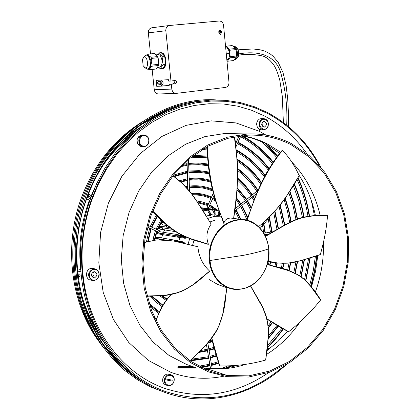 <?xml version="1.0" encoding="UTF-8"?>
<svg xmlns="http://www.w3.org/2000/svg" width="420" height="420" viewBox="0 0 420 420"><rect width="100%" height="100%" fill="white"/><g stroke="black" fill="none" stroke-linecap="round" stroke-linejoin="round"><path stroke-width="0.63" d="M262.416 122.12L263.13 124.21L262.363 126.294M286.377 364.534C253.218 395.462 206.462 407.568 165.065 392.459C124.688 378.315 91.602 337.606 82.882 287.007C77.91 257.933 80.215 229.152 89.786 200.655L96.569 183.855L104.995 168.058L114.933 153.5L126.205 140.396L138.632 128.924L152.009 119.233L166.115 111.436L180.752 105.62L195.683 101.819L210.703 100.06L225.608 100.317L240.188 102.548L254.268 106.691L267.671 112.639C290.414 124.924 308.112 143.105 320.764 167.176M208.898 370.766L190.969 361.489L174.993 348.038L161.668 330.844L151.599 310.538L145.268 287.91L142.994 263.891L144.91 239.489L150.943 215.759L160.818 193.704L174.095 174.242L190.166 158.161L208.32 146.055L227.782 138.322L247.753 135.161C263.109 134.605 277.531 137.781 291.023 144.685L308.968 156.791L324.062 172.988L335.764 192.497L343.681 214.484L347.56 238.051L347.303 262.259L342.946 286.193L334.64 308.921L322.691 329.569L307.514 347.293L289.658 361.337L269.792 371.038L248.692 375.879L227.246 375.501L217.975 373.648L208.898 370.766M208.488 371.889L190.386 362.539L174.248 348.973L160.786 331.621L150.607 311.131L144.202 288.288L141.892 264.033L143.813 239.395L149.893 215.428L159.857 193.148L173.25 173.492L189.467 157.238L207.79 145L227.435 137.177L247.595 133.97C263.151 133.392 277.756 136.605 291.412 143.603L309.535 155.846L324.77 172.21L336.578 191.924L344.563 214.132L348.469 237.93L348.201 262.374L343.786 286.534L335.391 309.482L323.316 330.325L307.981 348.217L289.942 362.387L269.871 372.173L248.556 377.05L226.889 376.651L208.488 371.889M263.834 121.322L263.991 121.306C267.141 122.939 267.262 124.877 264.364 127.118L264.17 127.134C261.046 125.475 260.935 123.538 263.834 121.322M260.227 122.215C262.238 116.156 270.328 120.372 267.955 126.215C265.976 132.263 257.854 128.1 260.227 122.215M268.081 126.436L266.38 128.867L263.849 129.822C260.043 129.108 258.589 126.493 259.492 121.994L261.135 119.606L263.582 118.613C267.477 119.243 268.973 121.853 268.081 126.436M261.377 129.785L259.471 129.339L257.287 127.129L256.609 124.215L256.888 122.336L257.812 120.482L259.298 119.154L261.093 118.608M268.606 372.614C235.888 395 201.159 400.223 164.414 388.28C125.317 374.498 93.303 335.223 84.651 286.377C79.601 257.602 81.879 229.121 91.486 200.933L98.123 184.695L106.349 169.428L116.025 155.369L126.987 142.711L139.057 131.633L152.04 122.273L165.737 114.744L179.939 109.121L194.428 105.452L209.008 103.745L223.477 103.992L237.636 106.15L251.317 110.156L264.343 115.91C281.216 124.856 295.365 137.413 306.794 153.578M142.354 146.743L139.934 146.176L138.017 144.412C136.033 139.503 137.356 136.353 141.981 134.962L137.686 137.886M166.556 385.219L166.378 385.156C163.17 384.111 162.047 381.68 162.997 377.858L164.43 375.564L166.247 374.294L168.809 373.968L170.399 374.556M91.618 280.266L91.082 280.13C84.977 279.941 85.008 269.241 91.124 268.385L93.923 268.663M284.219 365.747C248.446 396.433 208.934 405.058 165.685 391.624C125.785 377.617 93.056 337.533 84.205 287.611C79.044 258.195 81.375 229.084 91.192 200.267L97.981 183.666L106.391 168.063L116.277 153.699L127.481 140.768L139.813 129.455L153.079 119.905L167.066 112.224L181.561 106.496L196.355 102.764L211.234 101.042L225.986 101.314L240.429 103.535L254.373 107.636L267.65 113.526C289.454 125.265 306.616 142.527 319.147 165.312M164.692 378.488C165.89 375.753 167.774 374.441 170.347 374.546C173.68 375.496 174.872 377.942 173.917 381.88C172.625 384.783 170.615 386.075 167.895 385.76C164.813 384.636 163.748 382.211 164.692 378.488M148.071 137.356C150.04 142.265 148.712 145.415 144.091 146.811L141.834 146.354L139.697 144.475C137.713 139.461 139.083 136.3 143.819 134.999L145.945 135.471L148.071 137.356M142.312 145.819C136.647 143.404 140.548 133.098 146.013 136.022C151.646 138.458 147.782 148.701 142.312 145.819M93.224 268.884L96.002 269.152C100.674 273.446 100.196 277.258 94.558 280.586L91.781 280.334C87.082 276.034 87.559 272.218 93.224 268.884L91.124 268.385M96.049 269.771C101.897 271.877 97.928 282.397 92.248 279.841C86.362 277.756 90.368 267.173 96.049 269.771M94.495 277.846L93.791 277.888C90.605 276.024 90.61 273.982 93.802 271.761L94.469 271.719C97.687 273.556 97.697 275.599 94.495 277.846M93.345 271.892C94.595 274.003 94.174 275.709 92.069 277M134.757 131.828L139.235 128.048L139.708 128.053M133.996 132.515L128.772 136.883L129.68 136.909M129.139 137.44L128.772 136.883M180.427 235.226L176.605 234.428L175.985 234.89L176.295 235.804L179.891 237.515L176.29 235.788L175.985 234.896L179.933 235.599L185.855 237.773L185.288 238.334L179.897 237.505L179.046 240.261M183.876 242.062L184.354 242.818L184.07 243.348M184.349 242.839L174.242 240.739L174.237 241.075L174.983 240.182L178.799 240.975L178.196 241.421L184.354 242.818M161.091 239.61L155.064 238.24M161.616 237.914L162.598 234.649L159.054 232.974L158.713 232.223M162.572 234.633L158.319 233.867L156.45 232.984L158.272 233.84M163.501 232.312L164.614 229.913L161.359 227.64L161.175 226.706L161.858 226.375M164.598 229.903L160.319 229.231L158.398 227.892M166.226 227.047L167.213 225.545L162.887 224.963L161.532 223.661M167.344 225.566L166.572 224.921M159.07 226.443L161.175 226.7L161.915 226.385M162.85 221.629L161.821 221.534L162.839 221.618M163.984 222.668L161.359 222.275M160.939 222.968L161.616 223.745M217.555 215.381L217.192 215.334M219.503 211.423L219.587 213.701L219.555 211.685L218.71 210.263L214.646 209.381L213.98 209.995L214.699 209.386L218.547 210.189L219.366 211.05M210.525 214.484L214.814 215.25L214.82 212.205L214.195 210.399L213.328 209.727L209.538 208.94L208.924 209.617L208.877 210.43L208.913 209.622L209.753 208.982M204.351 209.396L208.163 210.184L204.341 209.396L203.81 210.173L203.936 211.816L203.8 210.178L204.603 209.412M209.433 215.696L209.312 213.754L210.131 213.733L210.016 213.003L209.26 211.092L208.152 210.184L208.918 210.646L209.716 211.964L210.32 215.66L205.774 214.956M202.451 210.011L207.711 210.819L209.312 213.754M213.932 215.192L214.058 213.239L214.877 213.308L214.83 215.25L215.145 215.224L215.103 213.234M208.924 209.617L212.814 210.284L214.058 213.239M201.164 207.926L213.523 209.785L214.594 211.202L214.888 213.308L215.177 213.271L215.045 211.958L214.1 210.089L209.596 208.945M175.576 231.651L164.614 229.913M179.891 237.515L162.598 234.649M164.383 239.804L157.463 238.607L157.043 237.788L157.852 237.274M157.463 238.607L161.564 239.704M157.395 238.581L155.096 238.109M155.227 237.489L157.043 237.788L158.083 237.316M157.048 237.778L155.232 237.473M174.835 240.172L157.663 237.237M159.023 232.953L156.608 232.502M158.267 232.013L156.839 231.814L158.23 231.998M161.338 227.624L158.718 227.183M158.403 227.882L158.891 228.244M161.175 226.7L159.065 226.453M214.688 209.386L218.547 210.189M213.906 209.942L217.875 210.63L218.773 213.544L219.576 213.701L219.282 215.623L219.587 215.675L219.791 213.722M218.773 213.544L218.395 215.465L219.266 215.623L219.576 213.701L219.87 213.743M218.395 215.465L215.15 214.772M208.373 210.2L209.375 210.908L210.105 212.242L210.336 215.66L210.651 215.544L210.352 213.57M176.626 234.428L184.222 236.465L185.808 237.116L185.855 237.762L184.275 237.079L184.17 236.444L180.453 235.226L179.933 235.599M184.17 236.444L185.75 237.09M175.985 234.89L179.928 235.609L180.175 236.35L183.745 237.589L184.275 237.079L179.928 235.609M176.29 235.788L180.175 236.35M185.288 238.334L183.745 237.589M174.248 240.723L178.196 241.421M184.159 242.12L178.799 240.975M147.063 296.147L161.999 295.659L166.882 295.108L176.369 293.118L180.847 291.58L185.094 289.679L192.853 284.991L209.716 271.31L208.966 270.459C202.388 264.133 198.702 256.242 197.92 246.776L197.809 246.75M222.269 219.198L223.687 223.225L223.986 223.204C224.422 220.19 226.59 218.463 230.496 218.027L233.636 218.374C238.439 191.31 238.712 164.441 234.454 137.771M152.57 211.318C163.417 222.065 165.758 225.755 180.196 234.381C196.508 242.099 199.804 241.29 208.257 244.403L208.394 244.183C205.753 237.064 206.677 230.375 211.166 224.123L198.781 204.183L190.901 192.906L182.217 183.372L172.877 175.744M209.654 271.12L192.911 284.797L185.141 289.501L180.884 291.406L176.395 292.945L166.892 294.945L161.999 295.502L147.026 296.006M250.882 209.102L246.745 220.154M247.044 220.232L248.619 216.006C257.077 189.651 268.343 167.8 282.419 150.454L282.125 150.35C277.846 155.967 272.722 163.364 266.752 172.547C263.671 176.605 254.478 198.287 253.134 202.981M258.547 226.653C273.877 214.331 287.417 197.305 299.156 175.576C294.352 165.065 288.771 156.691 282.419 150.454M265.514 236.387L286.188 224.448L295.229 220.174L299.623 218.573L303.875 217.387L312.039 216.032L327.532 215.323L311.861 215.828L303.713 217.166L299.465 218.347L295.076 219.938L286.052 224.207L265.403 236.145L286.267 224.081L300.095 218.122C307.54 216.017 316.638 215.003 327.39 215.082M320.171 254.594L320.324 254.546C324.24 240.833 326.644 227.761 327.532 215.323M223.986 223.204L222.516 219.046C213.386 197.804 208.367 173.628 207.454 146.517M208.394 244.183L190.25 238.539L182.558 235.279L178.652 233.184L174.752 230.748L167.076 224.947L152.691 211.008M133.334 132.011L134.405 132.248L134.594 130.951L133.523 130.714L133.334 132.011L127.528 135.817M226.905 287.758L222.647 314.753L219.041 325.484L216.51 330.572L210.089 339.985L206.404 344.337L190.612 360.827C203.8 347.009 210.452 341.686 217.056 329.989C227.005 307.792 224.632 297.728 227.068 287.81L217.765 284.498L209.102 279.5M190.612 360.827L190.25 360.68M250.53 286.067L262.831 307.802L266.506 317.909L267.608 323.127L268.159 328.403L268.055 338.998L265.655 359.935M211.759 338.116L219.765 365.867C235.226 366.266 250.52 364.329 265.645 360.05M288.488 331.669L288.629 331.758C300.594 322.224 311.246 311.645 320.591 300.022L310.532 285.999L304.61 279.678L301.177 276.875L297.334 274.402L288.64 270.433L267.278 264.296C278.26 268.076 282.314 266.312 300.169 276.077C307.314 281.468 314.134 289.38 320.639 299.812M267.22 264.5L288.64 270.643L297.35 274.601L301.203 277.074L304.647 279.872L310.59 286.193L320.591 300.022M165.433 378.756C167.543 372.419 176.232 375.648 173.738 381.812C171.659 388.132 162.934 384.962 165.433 378.756M106.948 346.663L106.155 346.815L106.087 348.154L107.111 348.112L107.489 347.44M79.149 274.937L78.367 275.903L78.661 276.491L79.349 276.685L80.131 275.714L79.837 275.131L79.149 274.937M207.16 207.06L208.546 207.69L207.06 207.023L213.397 193.19M158.959 232.334L147.535 227.047L158.959 232.334L159.542 230.774M89.056 196.287L89.901 196.182L90.258 195.505L89.959 194.791L89.124 194.591L88.494 195.405L89.056 196.287L87.512 196.634M299.166 175.634L285.747 197.426L280.723 204.356L271.21 215.177L262.285 223.54M286.713 125.144C287.59 106.454 285.464 88.567 280.34 71.479C274.302 53.508 255.554 50.836 238.754 53.907M219.098 21.011L169.391 25.499C166.96 26.093 165.774 27.841 165.832 30.733L170.977 81.013L175.177 80.53C177.046 81.422 177.146 82.493 175.471 83.748L171.308 84.236L171.801 89.066C172.321 91.859 173.817 93.298 176.29 93.371L225.466 87.439C227.845 86.861 229.016 85.145 228.984 82.278L223.555 25.394C223.041 22.543 221.555 21.079 219.098 21.011M162.204 82.808L160.965 81.506L159.695 83.097L161.201 84.373L162.204 82.808M170.977 81.013L168.725 81.128L168.578 79.695L156.13 80.362L156.749 86.331L169.202 85.769L169.055 84.341L171.308 84.236M156.749 86.331L169.171 85.475M218.762 31.684L219.917 29.967L221.45 31.427L221.56 32.587L220.4 34.304L218.873 32.844L218.762 31.684M151.82 27.778C149.431 28.361 148.265 30.061 148.328 32.881L150.523 53.907M152.145 69.452L154.266 89.77C154.78 92.495 156.251 93.896 158.681 93.97L176.295 93.371M218.846 30.938L219.119 33.6M161.201 84.373L159.343 84.745L157.542 83.218L157.71 82.205L158.524 81.412L160.965 81.506M161.438 80.078C163.837 82.394 163.643 84.32 160.855 85.853M169.055 84.341L173.213 83.858C174.725 82.997 174.809 81.953 173.471 80.724M225.687 47.702L225.782 47.696C227.714 47.901 228.953 49.843 229.499 53.513C229.656 57.215 228.8 59.325 226.936 59.845L226.847 59.855M226.984 61.294L227.393 61.241L229.955 57.829L230.186 56.684L229.577 50.274L229.136 49.182L225.96 46.242L225.545 46.252M236.544 55.592L236.591 52.773L236.182 57.162L235.368 58.816L233.599 60.564L227.393 61.241M229.577 50.274L235.814 49.623L236.591 52.773L236.15 50.437M236.418 56.018L230.186 56.684M225.96 46.242L232.186 45.607L234.255 47.019L235.814 49.623M235.368 48.536L229.136 49.182M231.788 45.617L232.186 45.607M229.955 57.829L236.182 57.162M233.599 60.564L227.183 61.278M233.168 46.19L233.767 46.221C235.699 46.898 236.912 49.051 237.405 52.684C237.599 56.343 236.806 58.663 235.032 59.645L234.502 59.766M237.248 48.395L238.25 50.316L238.718 52.532L238.67 54.794L238.124 56.684M165.501 63.94L164.756 56.684L165.501 63.94L163.018 64.207L162.02 56.301L158.519 52.946L161.306 52.657L163.265 53.55C166.924 56.821 166.635 68.539 162.923 68.428L160.246 68.717M158.519 52.946L157.08 54.747M158.676 52.941L161.154 52.684L163.265 53.55M158.434 67.263L160.303 68.712L162.902 64.874L165.386 64.606L162.781 68.439L160.303 68.712M162.781 68.439L164.367 67.273L165.386 64.606M162.267 56.941L164.756 56.684M155.999 54.863L158.555 54.595L160.109 55.309C162.939 60.596 162.845 64.528 159.836 67.111L157.358 67.379M162.902 64.874L163.018 64.207M154.297 53.524L157.7 56.579L158.13 57.708L158.818 64.323L158.624 65.499L156.277 68.985L149.425 69.752M148.06 69.158L149.62 69.71L150.266 68.024L148.612 69.09M156.277 68.985L149.62 69.71M151.946 66.218L152.135 65.037L151.274 61.777L150.266 68.024L151.946 66.218L158.624 65.499M158.818 64.323L152.135 65.037M147.137 54.999L148.984 55.787L151.274 61.777L151.447 58.406L158.13 57.708M147.478 69.164L147.845 69.179C151.179 66.281 151.263 61.845 148.108 55.876L146.37 55.073L144.307 56.763C147.614 56.191 148.848 68.003 145.483 67.961L143.162 65.84L142.475 59.178L144.307 56.763M157.7 56.579L151.011 57.272L148.984 55.787L147.992 54.196L147.373 54.254L146.533 55.057M147.992 54.196L154.67 53.519M151.447 58.406L151.011 57.272M161.154 52.684L164.509 56.044L162.02 56.301M164.509 56.044L162.96 53.582M241.81 135.618C250.766 137.051 259.282 139.818 267.361 143.918L252.515 138.275L241.694 135.634M192.591 366.513L186.711 364.523L168.945 355.378L153.106 342.153L139.886 325.269L129.89 305.351L123.585 283.164L121.286 259.628L123.133 235.73L129.045 212.489L138.768 190.885L151.862 171.827L167.727 156.067L185.666 144.197L204.923 136.61L224.695 133.502L235.783 133.728M223.949 376.173C205.963 379.911 188.255 378.62 170.819 372.309L148.297 360.381L128.772 342.489L113.421 319.447L103.205 292.415L98.816 262.878L100.58 232.523L108.418 203.107L121.853 176.337L140.038 153.725L161.873 136.463L186.049 125.365L211.208 120.85L236.014 122.929L259.24 131.276L259.471 129.339M259.24 131.276L266.049 135.114M210.315 369.836L205.228 369.274M139.697 144.475L138.017 144.412M188.044 244.319L189.661 238.618M172.184 229.325L161.359 227.64M208.913 209.622L201.668 208.74M213.328 209.727L212.814 210.284M176.295 235.804L159.054 232.974M174.851 240.172L157.773 237.258M218.411 210.163L217.875 210.63M204.488 209.391L208.273 210.178L207.711 210.819M205.506 214.956L205.732 214.793L203.396 211.543M178.19 241.437L178.295 241.946M182.369 242.928L182.527 241.768L174.914 240.172M192.544 245.411L194.05 240.072M209.885 222.007L214.988 220.248M230.496 218.027L241.285 219.429C261.397 219.272 274.901 245.306 266.532 266.574C260.159 281.904 249.748 289.548 235.305 289.495C224.6 288.288 216.778 282.135 211.838 271.042C208.247 261.718 208.168 252.105 211.612 242.203C217.833 227.519 227.719 219.928 241.274 219.429C252.914 220.248 261.266 226.59 266.333 238.46M212.163 242.377L214.904 236.46L218.51 231.2L222.852 226.784L227.766 223.356L233.079 221.046L238.597 219.917L244.125 220.001L249.47 221.293L254.447 223.734L258.888 227.231L262.647 231.662L265.598 236.859L267.65 242.66L268.732 248.85L268.564 257.791L266.453 266.516L263.834 272.296L260.368 277.478L256.184 281.888L251.412 285.369L246.215 287.8L240.76 289.091L235.247 289.186L229.856 288.068L224.779 285.779L220.206 282.382L216.29 277.988L213.187 272.758L211.008 266.868L209.732 259.224L209.827 252.651L210.667 247.433L212.163 242.377L211.612 242.203M209.843 260.526L243.632 255.302C253.895 253.244 262.264 251.097 268.732 248.85M197.92 246.776L174.295 241.174L166.488 240.061L158.834 239.867L155.117 240.177L144.443 242.508M246.771 220.164L253.16 202.902C260.81 181.745 270.469 164.236 282.135 150.376M268.07 261.193L277.935 263.057L289.012 262.946L300.762 260.647L320.324 254.546M223.729 223.303L218.846 209.601C211.491 190.517 207.596 169.538 207.165 146.669M208.241 244.388L190.045 238.728L182.375 235.478L178.474 233.389L174.578 230.963L166.929 225.183L159.632 218.479L152.586 211.276M126.037 137.225L126.845 137.193M125.444 137.797L126.11 139.057L127.444 138.065M126.105 137.251L126.415 139.041M126.641 139.949L126.11 139.057M227.005 287.8L222.763 314.591L219.24 325.19L216.773 330.23L213.817 335.013L206.882 343.875L191.116 360.04M171.181 294.462C164.404 302.101 159.353 310.853 156.03 320.712M155.983 320.607C159.301 310.8 164.335 302.09 171.087 294.478M250.651 285.999L260.788 303.524L264.39 311.204L265.797 315.173L267.697 323.306L268.144 327.437L268.27 335.727L267.514 343.996M211.816 338.042L219.765 365.867M266.947 318.869L288.629 331.758M272.911 231.756L263.839 233.231L272.89 231.772M267.361 143.918L280.765 152.292M291.769 161.994C305.739 176.61 315.205 194.418 320.171 215.423M323.521 242.282C323.852 259.481 321.095 276.187 315.252 292.394M299.964 322.124C290.677 335.522 279.468 346.343 266.333 354.58M245.658 364.324C232.339 368.75 218.831 370.01 205.123 368.099L201.285 367.447M207.659 218.426L214.284 216.41L221.025 216.158L215.15 214.893M157.164 229.672L161.821 220.668M197.342 201.878L208.11 204.687M209.585 205.396L216.93 210.368M173.565 176.153L187.268 172.184M188.916 171.938L199.159 171.481L209.213 172.856M237.122 188.339L246.356 199.642M247.228 201.017L251.176 208.304M181.949 165.611L187.026 164.593M188.68 164.351L198.587 163.81L208.357 164.834M237.709 178.815L245.406 186.344L251.995 195.079M252.866 196.45L254.515 199.248M263.303 222.516L264.978 233.047M265.125 234.644L265.209 235.751M151.394 226.994L157.127 215.975M192.04 194.303C198.755 193.841 205.154 194.98 211.244 197.72M212.72 198.429L215.471 199.957M180.264 181.498L187.509 179.755M189.152 179.503C196.476 178.537 203.611 179.083 210.551 181.141M236.087 198.056L240.702 204.225M241.579 205.595L247.517 217.886M147.709 241.447L150.801 228.564M186.417 187.546L187.745 187.294M189.389 187.042C197.421 185.997 205.133 186.968 212.52 189.95M234.822 208.493L235.037 208.814M235.914 210.184L240.508 219.329M166.661 299.576L161.338 295.796M162.619 305.839L151.226 296.137M156.277 319.552L155.111 318.801M159.18 312.506L149.578 304.852M154.266 240.161L156.581 231.236M101.446 339.05L101.735 338.525L101.483 338.919L100.228 338.804L99.944 339.145L100.553 337.234M101.504 339.124L105.425 344.411M149.032 385.203L136.952 378.315L125.585 369.873L115.085 359.951L105.593 348.647L97.24 336.079L90.158 322.397L84.446 307.755L80.194 292.336L77.474 276.329L76.325 259.949L76.776 243.401L78.823 226.91L82.446 210.693L87.586 194.959C107.126 142.674 152.707 105.814 198.765 101.294M80.85 271.205L77.537 271.94L80.85 271.22M261.749 125.034L262.752 125.732M316.727 255.696L314.475 271.063L310.79 286.141M235.3 144.512L239.148 135.954M187.913 189.215L187.016 160.85M131.434 373.312L125.223 368.613M171.087 108.67L178.206 106.475M234.743 209.129L258.022 190.276M267.892 349.991L267.01 349.062L267.881 349.997M267.944 347.765L269.173 349.02L268.06 347.855L267.047 348.794M267.298 346.831L268.06 347.855M192.46 156.324L207.816 156.938M237.725 169.323C245.548 175.014 252.178 182.081 257.623 190.523M269.115 217.229L271.688 231.956M270.286 261.839L269.645 264.931M203.595 148.701L207.307 149.09M237.148 159.836C246.582 165.784 254.615 173.502 261.24 182.999M274.691 211.533L278.14 228.685M276.859 263.025L276.092 266.695M212.247 341.124L208.514 342.206M86.688 198.902L89.88 200.377L86.693 198.896M214.195 348.395L208.987 349.897M207.401 350.28L199.411 351.74M236.035 150.407C247.338 156.581 256.966 165.034 264.92 175.765M279.977 205.306L284.471 225.047M283.558 263.372L282.513 268.454M234.89 141.272L236.329 141.971M237.788 142.711C249.89 149.063 260.258 157.841 268.889 169.04M284.949 198.592L288.435 209.995L290.803 221.797M290.367 262.852L288.844 270.459M216.473 355.546L210.263 357.373M208.677 357.767L191.268 360.103M240.922 135.744C253.397 142.333 264.143 151.342 273.163 162.771M289.595 191.425L294.137 204.981L297.176 219.114M297.239 261.597L295.003 273.084M272.176 322.518L268.28 327.506M218.689 362.702L211.538 364.849M209.958 365.248L200.45 367.033M195.678 367.558L177.807 367.3M278.14 325.883L268.291 337.995M230.837 365.799L226.328 367.784M265.366 143.714L277.562 156.702M294.016 184.107C298.573 194.581 301.775 205.595 303.629 217.151M304.132 259.728L300.904 276.581M109.694 155.71L126.058 139.088M126.32 138.868L129.733 136.075M297.691 178.001C303.235 189.987 307.067 202.687 309.173 216.09M309.944 257.864L305.618 280.476M283.169 328.708L275.746 338.336L267.582 347.209M172.268 381.082L164.393 379.596M98.973 333.648C92.71 324.476 87.612 314.417 83.68 303.476M221.56 32.587L219.198 32.849M159.695 83.097L157.542 83.218M221.45 31.427L219.088 31.694M154.266 89.77L171.801 89.066M148.328 32.881L165.832 30.733M173.213 83.858L175.471 83.748M226.27 53.855L229.499 53.513M236.591 52.773L238.718 52.532M236.035 133.733L247.595 133.97M261.445 129.785L263.923 129.822M84.651 286.377L84.205 287.611M91.486 200.933L91.192 200.267M170.494 374.567L168.824 373.968M143.309 146.785L142.328 146.743M92.426 268.312L94.532 268.81M169.901 227.614L161.737 226.354M161.984 221.277L162.514 221.319M162.813 224.915L161.579 223.729M160.918 222.999L161.548 223.697M214.604 209.375L201.049 207.737M204.419 209.391L201.873 209.076M176.542 234.428L159.721 231.703M154.859 232.843L153.626 237.011M160.251 229.194L158.87 228.239M159.238 226.107L161.71 226.343M205.958 215.686L205.732 214.793M184.191 242.125L182.527 241.768M197.883 246.703L173.833 241.001L156.97 239.867L144.464 242.356M209.722 271.31C201.737 277.011 199.584 282.109 182.558 290.96C167.501 296.578 162.356 295.643 147.084 296.242M246.566 220.112L248.519 215.418M253.16 202.902L252.966 203.48M268.055 261.272C272.396 263.314 289.931 264.017 294.761 262.117C301.135 260.663 309.629 258.169 320.25 254.641M207.149 146.68C207.475 155.321 208.362 165.401 209.811 176.925C210.31 181.004 211.88 187.693 214.531 197.001L218.852 209.622M233.657 218.379C234.701 206.635 236.602 200.545 237.778 175.97C237.972 163.202 236.623 155.542 234.491 137.776M211.181 224.091L194.654 197.904C183.488 182.915 180.348 181.566 172.919 175.686M134.405 132.248L133.896 132.584M126.924 137.135L133.754 132.673M126.593 139.997L126.005 139.004M170.893 294.514C161.416 305.377 160.125 310.553 155.92 320.481M250.693 285.978L262.889 307.482L266.033 315.567L267.813 323.237L268.317 328.046L268.333 337.391L265.797 359.961M211.669 338.237C213.197 345.067 215.828 354.265 219.566 365.825M266.994 319.069C272.176 322.518 279.326 326.765 288.451 331.8M142.002 134.962L143.692 135.004M126.998 137.088L127.838 138.731M269.078 233.998L264.679 234.717M227.246 375.501L205.123 368.099C215.917 369.374 226.716 368.45 237.515 365.327M92.983 277.683L93.786 277.888M263.613 118.608L261.119 118.608M153.526 237.227L152.917 240.361M264.968 143.504L279.899 153.5M298.914 175.025C306.726 187.026 312.233 200.545 315.441 215.581M317.825 255.355L315.556 271.404L311.488 287.06M287.537 331.238L277.62 341.822L266.795 350.8M157.568 229.856L162.167 220.994M197.915 202.76L207.722 205.548M209.191 206.273L213.974 209.302M174.19 176.6L187.288 172.924M188.942 172.688L199.248 172.305L209.344 173.801M236.996 189.74L245.464 200.366M246.33 201.747L250.598 209.858M183.241 164.346L187 163.663M188.654 163.433L198.544 162.971L208.294 164.036M237.731 178.101L245.621 185.819L252.357 194.785M253.223 196.161L254.72 198.702M263.634 222.227L265.346 232.99M265.487 234.586L265.598 236.03M150.276 226.475L156.277 215.098M191.384 193.452C198.445 192.938 205.16 194.156 211.523 197.101M212.993 197.82L215.171 199.033M180.852 182.028L187.53 180.49M189.178 180.248C196.576 179.319 203.768 179.954 210.751 182.154M235.904 199.563L239.815 204.944M240.681 206.32L246.829 219.513M156.051 229.152L160.944 219.823M196.76 200.991L202.708 202.015L208.394 204.062M209.858 204.782L217.912 210.483M180.989 166.588L187.052 165.344M188.706 165.107L198.644 164.63L208.43 165.737M237.662 180.169L244.886 187.435L251.102 195.804M251.963 197.179L253.979 200.686M262.259 223.429L263.755 233.095M151.798 227.183L157.469 216.326M192.581 195.027C198.98 194.728 205.07 195.914 210.856 198.587M212.321 199.311L215.969 201.448M151.21 228.748L148.166 241.332M152.072 212.62L152.791 211.543M186.979 188.16L187.772 188.024M189.415 187.782C197.578 186.779 205.38 187.882 212.825 191.1M235.016 210.908L239.169 219.156M162.298 295.722L167.087 299.008M159.878 295.89L166.105 300.347M185.661 186.732L187.714 186.354M189.362 186.118C197.332 185.167 204.981 186.165 212.31 189.11M234.906 207.758L235.41 208.509M236.282 209.89L240.991 219.392M179.393 180.737L187.478 178.815M189.126 178.579C196.408 177.691 203.501 178.274 210.399 180.332M236.171 197.363L241.075 203.926M241.941 205.301L247.753 217.313M149.84 296.173L155.678 301.912L162.152 306.663M154.539 317.562L156.544 318.875M149.158 303.544L159.479 311.855M150.276 306.91L158.786 313.383M156.98 231.42L154.718 240.098M155.458 230.716L152.985 240.35M251.386 207.737L247.59 200.723M246.724 199.348L237.184 187.646M209.108 172.053L199.096 170.641L188.89 171.019M187.236 171.25L173.376 175.124M149.683 228.044L146.422 241.784M152.04 296.116L162.976 305.23M99.766 339.35L100.007 338.069M103.378 344.479L105.814 347.786M100.548 337.239L100.805 336.94M165.013 392.438L150.953 387.098L137.534 379.817L124.955 370.655L113.416 359.714L103.105 347.125L94.19 333.044L86.835 317.672L81.17 301.224L77.301 283.941L75.301 266.086L75.217 247.942L77.059 229.787L80.792 211.916L86.362 194.602C108.528 134.852 164.451 96.275 216.305 99.923M134.636 375.832C84.189 342.904 61.619 261.408 88.043 195.221C105.158 149.73 142.07 115.421 181.923 105.242M80.719 269.462L77.385 270.202M79.543 274.969L77.096 272.858M82.278 195.547C94.369 164.971 112.87 141.367 137.781 124.735M261.655 124.283L262.973 125.197M317.063 255.591L314.785 271.173L311.036 286.461M309.829 284.959L313.278 270.664L315.431 256.111M314.428 215.618L311.351 200.671M156.492 116.503L141.446 124.457M106.622 348.301L114.439 356.501M82.273 195.562C63.026 244.802 70.486 304.29 99.593 342.316M240.933 135.723L235.667 147.42M214.058 195.452L208.551 207.695M207.06 207.023L213.355 193.032M235.274 144.312L239.027 135.975M142.579 123.653L161.065 113.967M262.201 122.398L262.852 122.819M83.627 195.232C95.918 164.136 114.723 140.133 140.038 123.218M83.622 195.248C64.045 245.348 71.631 305.881 101.21 344.526M103.73 344.978L104.097 345.455M106.36 348.28L117.894 360.465M188.528 159.537L189.52 191.111M187.803 189.089L186.91 160.944M104.538 346.117L105.756 347.707M106.129 348.18L114.387 357.688L123.391 366.151M143.729 122.861L155.715 115.946L168.131 110.507M142.354 121.669C116.623 138.841 97.503 163.254 84.992 194.911M84.987 194.927C65.069 245.894 72.786 307.493 102.842 346.757M234.754 209.039L258.069 190.16M256.82 193.247L234.486 211.344M191.357 157.196L207.879 157.831M237.762 170.641C245.196 176.227 251.517 183.099 256.725 191.252M268.107 218.179L270.48 232.155M269.084 261.545L268.448 264.6M193.704 155.369L207.764 156.14M237.704 168.583C245.695 174.389 252.452 181.603 257.98 190.234M269.435 216.919L272.05 231.898M270.627 261.923L269.981 265.02M212.184 368.629L207.811 343.024M206.425 344.579L210.52 368.56M204.797 147.998L207.254 148.281M237.074 159.075C246.635 165.091 254.767 172.904 261.466 182.516M275 211.197L278.481 228.485M277.205 263.067L276.428 266.789M202.351 149.457L207.359 149.972M237.263 161.123C246.446 167.097 254.252 174.788 260.678 184.196M273.735 212.572L276.98 229.367M275.625 262.868L274.895 266.369M209.674 340.804L212.027 340.084M207.837 342.993L212.373 341.686M87.281 197.258L90.458 198.728M147.966 225.404L159.647 230.822M89.528 196.34L87.449 196.807M88.205 194.806L89.124 194.591M198.676 352.48L207.501 350.873M209.087 350.48L214.368 348.936M200.592 350.553L207.228 349.256M208.808 348.863L213.885 347.377M236.187 151.636C247.207 157.847 256.583 166.257 264.322 176.873M279.074 206.435L283.322 225.687M282.298 263.372L281.316 268.118M235.94 149.641C247.391 155.894 257.135 164.451 265.172 175.313M280.266 204.939L284.812 224.863M283.904 263.366L282.844 268.548M235.037 142.448L235.919 142.884M237.374 143.63C249.407 150.019 259.697 158.828 268.249 170.069M284.104 199.794L287.406 210.887L289.648 222.353M289.081 263.009L287.669 270.044M289.17 270.58L290.719 262.799M291.139 221.639L288.75 209.716L285.222 198.193M269.162 168.614C260.526 157.39 250.157 148.559 238.046 142.133M236.591 141.388L234.796 140.516M192.213 359.09L208.504 356.732M210.084 356.339L216.153 354.522M94.526 268.963L94.589 269.456M189.982 360.817L190.533 360.806M190.633 360.801L208.777 358.349M210.362 357.956L216.641 356.076M240.508 136.668C252.893 143.278 263.545 152.297 272.475 163.732M288.813 192.701L293.118 205.858L296 219.555M295.937 261.88L293.853 272.533M295.307 273.242L297.591 261.513M297.512 218.988L294.446 204.703L289.853 191.006M273.452 162.377C264.684 151.226 254.268 142.343 242.203 135.718M177.65 368.02L197.185 368.067M201.437 367.526L210.053 365.825M211.638 365.426L218.846 363.232M268.317 328.072L272.501 322.712M177.975 366.392L193.258 366.739M198.875 366.219L209.78 364.208M211.36 363.809L218.384 361.667M268.133 325.773L271.136 321.877M221.97 368.314L227.913 365.904M268.396 336.089L277.069 325.29M89.402 200.156C81.065 222.679 78.167 245.784 80.703 269.467M228.48 367.432L232.166 365.731M268.249 338.63L278.465 326.067M301.193 276.785L304.479 259.618M303.975 217.072C302.111 205.396 298.877 194.271 294.268 183.692M277.846 156.308L267.23 144.737M95.477 186.239L90.027 198.529M261.524 141.803L269.561 149.31L276.869 157.663M293.26 185.362L298.809 201.023L302.437 217.455M302.82 260.127L299.806 275.835M102.889 165.569C109.788 155.715 117.611 147.063 126.367 139.613M127.701 138.5L129.092 137.366M296.945 179.235C302.248 190.911 305.923 203.259 307.96 216.279M308.642 258.279L304.584 279.526M305.886 280.739L310.286 257.754M309.519 216.043C307.403 202.514 303.544 189.693 297.943 177.597M141.871 126.347L134.652 131.035M125.533 138.054L122.761 140.459M90.725 322.224L100.359 337.491M101.472 338.987L103.955 342.143M267.829 347.534L276.029 338.594L283.495 328.892M80.677 291.968C84.215 305.135 89.392 317.231 96.196 328.256M164.609 378.735L172.499 380.184M267.456 345.644L282.104 328.109M238.061 49.828L253.145 48.972L260.573 49.875L265.004 51.209L270.307 54.007L273.179 56.301L278.26 62.423L283.001 72.592L286.115 85.57L287.721 99.015L288.414 112.744L288.404 126.53M270.002 216.374L269.493 217.145M268.275 218.878L263.996 223.949M262.631 225.288L259.697 227.792M238.597 55.188C249.375 53.146 264.422 55.561 265.671 57.346C267.908 58.354 270.464 60.69 273.341 64.365C275.699 67.567 277.856 72.907 279.82 80.388L282.329 96.469L283.379 122.556M169.381 25.499L151.809 27.778M231.872 45.607L225.65 46.242M238.25 50.316C237.153 47.754 235.62 46.384 233.651 46.2M147.945 69.169L148.738 69.085M147.703 54.196L154.376 53.513M147.263 54.983L146.386 55.073M143.047 57.698L146.039 55.141M144.16 67.363L147.509 69.169M234.922 59.682C237.421 58.349 238.67 56.721 238.67 54.794"/></g></svg>
